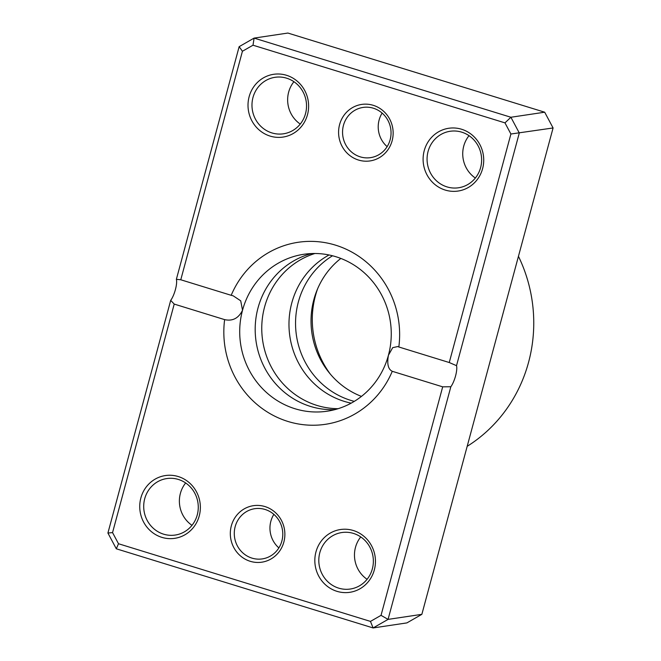 <?xml version="1.0" encoding="UTF-8"?>
<svg xmlns="http://www.w3.org/2000/svg" width="661" height="661" viewBox="0 0 661 661"><rect width="100%" height="100%" fill="white"/><g stroke="black" fill="none" stroke-linecap="round" stroke-linejoin="round"><path stroke-width="0.99" d="M373.242 105.314A28.555 27.25 81.5 0 1 392.13 140.768A28.555 27.25 81.5 0 1 358.485 160.036A28.555 27.25 81.5 0 1 339.597 124.582A28.555 27.25 81.5 0 1 373.242 105.314M360.237 156.855A25.382 24.226 -98.5 0 0 370.557 157.64A25.382 24.226 -98.5 0 0 391.006 134.381A25.382 24.226 -98.5 0 0 373.366 108.214A25.382 24.226 -98.5 0 0 363.054 107.429A25.382 24.226 -98.5 0 0 342.596 130.688A25.382 24.226 -98.5 0 0 360.237 156.855M264.978 506.574A28.555 27.25 81.5 0 1 283.858 542.028A28.555 27.25 81.5 0 1 250.213 561.296A28.555 27.25 81.5 0 1 231.333 525.842A28.555 27.25 81.5 0 1 264.978 506.574M251.973 558.115A25.382 24.226 -98.5 0 0 262.285 558.9A25.382 24.226 -98.5 0 0 282.743 535.641A25.382 24.226 -98.5 0 0 265.094 509.474A25.382 24.226 -98.5 0 0 254.782 508.689A25.382 24.226 -98.5 0 0 234.325 531.948A25.382 24.226 -98.5 0 0 251.973 558.115M178.255 476.548A31.736 30.282 81.5 0 1 199.234 515.944A31.736 30.282 81.5 0 1 161.846 537.352A31.736 30.282 81.5 0 1 140.867 497.956A31.736 30.282 81.5 0 1 178.255 476.548M163.606 534.171A28.555 27.25 -98.5 0 0 175.206 535.055A28.555 27.25 -98.5 0 0 198.226 508.887A28.555 27.25 -98.5 0 0 178.371 479.448A28.555 27.25 -98.5 0 0 166.77 478.564A28.555 27.25 -98.5 0 0 143.751 504.731A28.555 27.25 -98.5 0 0 163.606 534.171M286.519 75.288A31.736 30.282 81.5 0 1 307.497 114.684A31.736 30.282 81.5 0 1 270.118 136.092A31.736 30.282 81.5 0 1 249.139 96.696A31.736 30.282 81.5 0 1 286.519 75.288M271.878 132.911A28.555 27.25 -98.5 0 0 283.478 133.795A28.555 27.25 -98.5 0 0 306.489 107.627A28.555 27.25 -98.5 0 0 286.634 78.188A28.555 27.25 -98.5 0 0 275.034 77.304A28.555 27.25 -98.5 0 0 252.023 103.471A28.555 27.25 -98.5 0 0 271.878 132.911M461.609 129.259A31.736 30.282 81.5 0 1 482.596 168.654A31.736 30.282 81.5 0 1 445.208 190.062A31.736 30.282 81.5 0 1 424.23 150.667A31.736 30.282 81.5 0 1 461.609 129.259M446.968 186.881A28.555 27.25 -98.5 0 0 458.569 187.765A28.555 27.25 -98.5 0 0 481.58 161.598A28.555 27.25 -98.5 0 0 461.733 132.159A28.555 27.25 -98.5 0 0 450.124 131.275A28.555 27.25 -98.5 0 0 427.113 157.442A28.555 27.25 -98.5 0 0 446.968 186.881M353.346 530.519A31.736 30.282 81.5 0 1 374.324 569.914A31.736 30.282 81.5 0 1 336.936 591.322A31.736 30.282 81.5 0 1 315.958 551.927A31.736 30.282 81.5 0 1 353.346 530.519M338.696 588.141A28.555 27.25 -98.5 0 0 350.305 589.025A28.555 27.25 -98.5 0 0 373.316 562.858A28.555 27.25 -98.5 0 0 353.461 533.419A28.555 27.25 -98.5 0 0 341.861 532.535A28.555 27.25 -98.5 0 0 318.85 558.702A28.555 27.25 -98.5 0 0 338.696 588.141M311.562 253.551A79.328 75.701 -98.5 0 0 255.187 328.748A79.328 75.701 -98.5 0 0 310.463 406.424A79.328 75.701 -98.5 0 0 334.887 409.63M314.917 253.494A79.328 75.701 -98.5 0 0 261.764 329.517A79.328 75.701 -98.5 0 0 317.032 405.441A79.328 75.701 -98.5 0 0 338.11 408.696M329.046 254.972A79.328 75.701 -98.5 0 0 289.419 332.871A79.328 75.701 -98.5 0 0 344.249 401.376A79.328 75.701 -98.5 0 0 351.189 403.152M332.524 255.774A79.328 75.701 -98.5 0 0 296.202 333.731A79.328 75.701 -98.5 0 0 350.817 400.392A79.328 75.701 -98.5 0 0 354.288 401.367M224.633 319.627L174.215 304.085L112.552 532.601L118.493 543.739L370.457 621.406L381.033 615.35L442.688 386.842L392.27 371.3A92.028 87.814 81.5 0 1 287.94 421.462A92.028 87.814 81.5 0 1 224.633 319.627C232.606 321.386 238.58 318.263 242.529 310.257A79.328 75.701 -98.5 0 0 294.98 408.738A79.328 75.701 -98.5 0 0 327.212 411.2A79.328 75.701 -98.5 0 0 388.437 355.23A79.328 75.701 -98.5 0 0 335.986 256.749A79.328 75.701 -98.5 0 0 303.754 254.287A79.328 75.701 -98.5 0 0 242.529 310.257L240.711 300.813L233.159 295.806L231.193 295.31A92.028 87.814 81.5 0 1 335.515 245.148A92.028 87.814 81.5 0 1 398.831 346.984L449.249 362.525L510.903 134.009L504.971 122.872L253.006 45.204L242.43 51.261L180.775 279.768L231.193 295.31M442.688 386.842L450.843 386.735L388.065 619.39L373.11 627.95L116.311 548.795L107.917 533.039L170.695 300.375A12.691 3.454 107.1 0 0 176.371 279.314L239.15 46.658L254.105 38.098L510.903 117.253L519.298 133.01L456.52 365.673L449.249 362.525M340.836 258.426A79.328 75.701 -98.5 0 0 316.718 290.964A79.328 75.701 -98.5 0 0 328.872 372.341A79.328 75.701 -98.5 0 0 361.46 396.402M370.457 621.406L373.11 627.95L406.895 622.902L421.85 614.342L553.083 127.961L544.689 112.205L287.89 33.05L254.105 38.098L253.006 45.204M544.689 112.205L510.903 117.253L504.971 122.872M553.083 127.961L510.903 134.009M450.843 386.735A12.691 3.454 107.1 0 0 456.52 365.673M421.85 614.342L388.065 619.39L381.033 615.35M467.187 446.324A145.965 139.289 -98.5 0 0 518.447 256.319M317.66 288.667A87.83 83.815 -98.5 0 0 330.45 374.258M367.078 579.292A28.555 27.25 81.5 0 1 360.749 536.939M191.987 525.321A28.555 27.25 81.5 0 1 185.658 482.968M475.342 178.032A28.555 27.25 81.5 0 1 469.013 135.679M300.251 124.061A28.555 27.25 81.5 0 1 293.922 81.708M398.831 346.984L397.773 346.546L392.7 347.653L388.437 355.23C386.875 363.955 388.156 369.309 392.27 371.3M170.695 300.375L174.215 304.085M180.775 279.768L176.371 279.314M242.43 51.261L239.15 46.658M116.311 548.795L118.493 543.739M107.917 533.039L112.552 532.601M387.139 146.635A25.382 24.226 81.5 0 1 382.124 113.105M278.876 547.895A25.382 24.226 81.5 0 1 273.861 514.365"/></g></svg>
